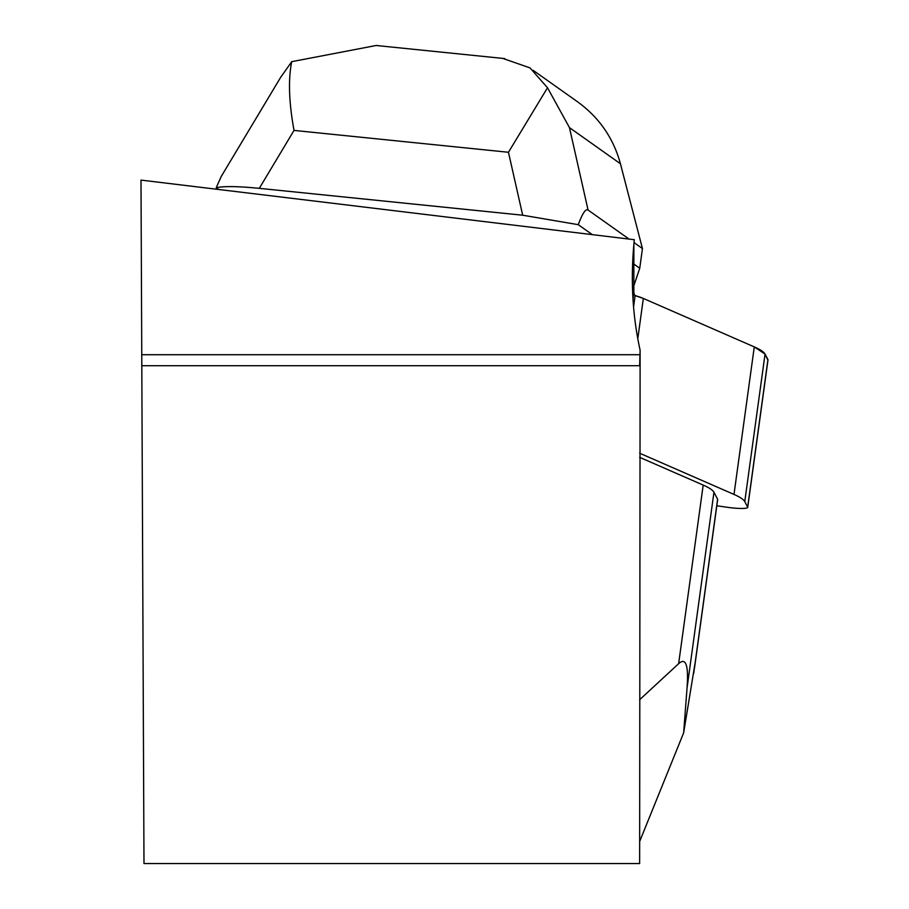 <?xml version="1.0" encoding="UTF-8"?>
<svg xmlns="http://www.w3.org/2000/svg" width="909" height="909" viewBox="0 0 909 909"><rect width="100%" height="100%" fill="white"/><g stroke="black" fill="none" stroke-linecap="round" stroke-linejoin="round"><path stroke-width="1.36" d="M716.815 505.756L725.961 507.108A20.043 2.704 -172.2 0 0 747.721 507.381A20.043 2.704 -172.2 0 0 747.664 507.108L744.766 501.62A125.237 16.896 -172.2 0 0 733.995 494.428L639.641 453.205M643.333 298.436L754.277 346.897A125.237 16.896 7.8 0 1 765.048 354.09L767.946 359.578A20.043 2.704 7.8 0 1 768.003 359.85A20.043 2.704 7.8 0 1 767.878 360.1L765.048 354.09L754.277 346.897L643.333 298.436L635.107 295.595A50.097 6.761 7.8 0 1 643.333 298.436L637.788 338.796M141.759 354.715L140.997 180.096L634.323 239.715C630.403 278.109 632.334 314.957 640.118 350.249L639.641 863.55L143.986 863.55L141.759 354.715L639.675 354.715M633.55 306.947L635.107 295.595A205.4 27.713 7.8 0 1 633.868 292.357L633.868 244.282M639.641 699.737L678.637 663.684C685.92 657.082 688.715 665.263 687.022 688.238L683.648 732.836L695.203 662.32M717.565 499.677A17.532 2.363 -172.2 0 0 717.678 499.461A17.532 2.363 -172.2 0 0 717.621 499.223L713.951 492.269A125.237 16.896 -172.2 0 0 703.191 485.088L639.641 457.329M639.641 841.529L683.648 732.836M640.118 350.249L639.641 365.702L141.804 365.713M533.219 70.379L577.556 101.797C599.167 117.488 613.461 138.145 620.427 163.745L569.466 127.624L588.066 210.024C585.691 208.502 582.43 213.388 578.272 224.671L592.327 234.636M578.272 224.671L522.675 215.206L508.461 152.269L547.513 87.753L529.981 67.868L502.745 58.392M379.973 45.87L376.349 45.45L291.732 61.664C288.13 79.435 288.892 102.342 294.027 130.407L259.304 188.345L522.675 215.206M259.304 188.345C237.84 186.254 223.489 186.05 216.217 187.754L221.205 176.516L281.279 76.299M218.66 189.481L216.217 187.754M633.868 264.076L639.743 268.235L642.447 248.566L634.028 242.601M588.066 210.024L629.051 239.067M620.427 163.745L642.447 248.566M639.743 268.235L633.868 285.699M291.732 61.664L280.676 77.322M569.466 127.624L547.513 87.753M733.995 494.428L754.277 346.897M747.664 507.108L767.946 359.578M765.048 354.09L744.766 501.62M693.669 673.512L717.621 499.223M687.022 688.238L713.951 492.269M678.637 663.684L703.191 485.088M633.868 292.357L632.971 298.947M508.461 152.269L294.027 130.407M747.721 507.381L768.003 359.85M717.678 499.461L694.544 667.717M504.813 58.608L376.349 45.507"/></g></svg>
